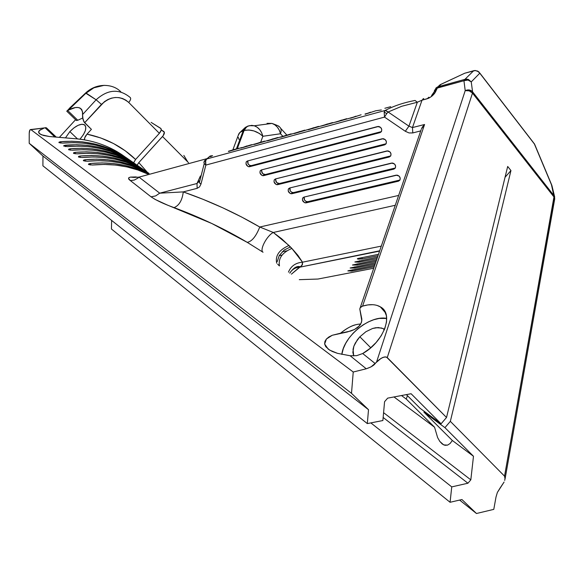 <?xml version="1.0" encoding="UTF-8"?>
<svg xmlns="http://www.w3.org/2000/svg" width="584" height="584" viewBox="0 0 584 584"><rect width="100%" height="100%" fill="white"/><g stroke="black" fill="none" stroke-linecap="round" stroke-linejoin="round"><path stroke-width="0.88" d="M46.457 127.867L56.32 137.174L46.53 128.276M505.065 478.96L504.539 476.142L450.344 421.356L510.949 170.55L505.05 177.288L510.949 170.55L507.686 166.462L446.519 417.487L387.265 357.576L472.478 93.104L554.121 197.166L504.539 476.142L450.344 421.356L510.949 170.55L507.686 166.462L446.519 417.487L441.088 423.794L420.093 408.296L406.391 394.616L420.093 408.296L441.088 423.794L411.099 393.733L387.666 398.142L384.571 401.697L382.878 420.538L367.314 423.59L368.511 409.705L42.953 156.045L29.2 143.284L351.502 393.353L29.2 143.284L29.222 133.393L29.2 143.284L42.953 156.045L368.511 409.705L351.502 393.353L353.232 372.015L30.981 129.699L30.31 129.575L29.733 130.239L29.222 133.393L29.39 131.393L30.317 129.575L44.347 127.954L30.981 129.699L353.232 372.015L366.256 368.781L353.232 372.015L351.502 393.353L368.511 409.705L367.314 423.59L382.878 420.538L384.571 401.697L387.666 398.142L411.099 393.733L441.088 423.794L446.519 417.487L386.528 357.094L384.228 357.007L381.126 358.306L370.964 366.934L366.256 368.781L350.152 355.751L337.53 353.356L332.318 351.495L328.244 349.166L324.646 344.042L326.398 339.027L332.238 335.274L347.144 332.026L354.422 329.522L357.97 327.266L360.642 324.215L361.81 320.85L359.781 308.863L360.408 307.556L362.569 306.125C369.665 303.979 375.563 304.198 380.25 306.775L385.316 312.301L380.804 307.111L377.089 305.417M386.71 318.433C370.198 314.834 343.786 336.055 341.822 354.408L343.326 348.553L345.713 343.312L348.998 338.158L353.064 333.274L357.758 328.836L362.912 325.003L368.336 321.915L373.833 319.696L379.206 318.426L386.71 318.426M76.219 120.319L77.781 120.26L82.702 118.034L77.781 120.26L67.715 110.522L66.744 111.157L68.335 110.142C73.321 107.485 77.212 106.792 80.001 108.077L81.658 109.5L80.475 108.347L82.439 111.259L82.614 117.347L83.913 121.844L91.418 129.349L87.023 134.145L100.718 137.948L113.5 143.525L125.18 150.752L135.59 159.476L159.359 133.327L128.706 102.448L125.867 100.156L122.603 98.528L119.019 97.63L115.274 97.499L111.493 98.148L107.843 99.55L104.448 101.653L84.622 122.757L91.418 129.349L87.023 134.145C106.12 138.233 122.304 146.679 135.59 159.476L133.773 162.542L135.59 159.476L159.359 133.327C161.286 130.984 161.717 129.312 160.666 128.305L151.139 122.392L161.001 128.626L161.14 130.312L159.359 133.327L128.706 102.448C130.677 100.076 131.159 98.404 130.137 97.433C131.159 98.404 130.677 100.076 128.706 102.448C119.873 95.294 110.792 95.944 101.455 104.383L96.119 99.791L85.885 93.265L68.335 110.142L75.38 107.558L78.241 107.522L80.475 108.347L81.57 109.39L82.636 112.529L82.57 114.566L96.119 99.791L82.57 114.566L83.023 119.589L84.622 122.757L101.455 104.383L96.119 99.791C107.792 89.264 119.129 88.476 130.137 97.433C119.129 88.476 107.792 89.264 96.119 99.791L85.775 92.841L85.885 93.265L93.878 87.804L103.843 85.403C110.938 85.366 116.603 87.505 120.83 91.812L120.778 91.783M385.834 110.515L385.141 110.471L384.162 111.982L386.688 113.639L388.119 111.997L385.834 110.515M434.62 90.162L436.642 88.264L435.657 88.345L463.944 80.716L465.207 90.637L376.549 362.073L375.176 363.54L362.701 353.539L369.803 348.582L376.118 342.509L381.221 335.727L384.768 328.704L386.535 321.908L386.425 315.798L384.462 310.761L380.804 307.111C393.988 314.404 383.586 342.027 362.701 353.539L375.176 363.54C373.964 365.409 370.993 367.161 366.256 368.781L350.152 355.751L356.671 355.649L362.701 353.539L356.671 355.649L350.152 355.751L337.53 353.356L329.726 350.159L325.748 346.677L324.646 344.042L324.908 341.436L326.398 339.027L328.909 336.953L332.238 335.274L340.501 333.216C346.567 328.456 351.604 325.638 355.612 324.777M372.702 304.687L367.803 304.928L362.569 306.125L424.575 124.502L412.472 127.56L412.786 132.933L420.736 130.896L412.786 132.933L409.092 132.955L405.325 131.283L384.527 117.099L205.853 165.075L200.954 184.15L205.853 165.075L204.218 163.651L199.334 182.719L200.954 184.15L199.538 186.887L197.144 188.333L197.012 183.493L159.709 193.18L139.028 177.127L207.013 158.636L139.028 177.127L159.709 193.18L183.274 191.895L197.144 188.333L183.274 191.895L203.159 199.37L222.708 207.78L241.659 217.036L259.756 227.023L398.646 195.436L259.756 227.023L273.297 232.468L288.985 245.492C279.13 249.821 275.042 255.741 276.721 263.245C275.042 255.741 279.13 249.821 288.985 245.492L291.869 248.426L302.505 262.187C295.57 262.815 290.89 266.136 288.459 272.144C290.89 266.136 295.57 262.815 302.505 262.187L381.294 246.119L302.505 262.187L301.95 265.45L291.387 274.173L299.497 267.246L379.593 251.105L299.497 267.246C295.234 267.523 292.022 269.479 289.876 273.129C292.022 269.479 295.234 267.523 299.497 267.246L379.695 250.799M248.828 166.739C246.382 165.776 245.536 164.133 246.302 161.797L247.382 161.009L378.68 126.443C381.308 127.356 382.228 129.071 381.425 131.597L380.045 132.626L381.345 131.721L380.045 132.626L249.675 166.695L248.828 166.739L250.499 165.659L248.828 166.739L247.923 166.433L246.032 163.98L246.141 162.075L247.382 161.009L377.724 126.509L380.615 127.407L381.732 129.392L381.505 131.458L380.045 132.626L248.828 166.739M247.886 160.877C247.273 163.184 248.149 164.783 250.499 165.659L251.339 165.622L249.675 166.695L251.339 165.622L381.44 131.583L251.339 165.622L249.594 165.36L248.105 163.892L247.82 161.009M262.807 175.682C260.362 174.725 259.508 173.083 260.267 170.747L261.377 169.944L383.33 138.678C385.944 139.591 386.864 141.299 386.075 143.795L384.688 144.839L386.031 143.876L384.688 144.839L263.661 175.638L262.807 175.682L264.464 174.587L262.807 175.682L261.895 175.375L259.997 172.908L260.121 171.01L261.377 169.944L382.367 138.737L385.257 139.649L386.374 141.627L386.148 143.679L384.688 144.839L262.807 175.682M261.822 169.827C261.238 172.134 262.114 173.718 264.464 174.587L265.311 174.55L263.661 175.638L265.311 174.55L386.097 143.759L265.311 174.55L262.712 173.667L261.559 170.805M276.882 184.683C274.429 183.726 273.575 182.091 274.319 179.762L275.466 178.938L387.959 150.869C390.565 151.782 391.477 153.475 390.711 155.95L389.302 156.994L390.696 155.979L389.302 156.994L277.743 184.646L276.882 184.683L278.517 183.566L276.882 184.683L275.962 184.369L274.057 181.901L274.188 179.996L275.466 178.938L386.995 150.92L389.886 151.84L390.995 153.811L390.769 155.855L389.302 156.994L276.882 184.683M275.86 178.835C275.29 181.135 276.174 182.712 278.517 183.566L279.378 183.537L277.743 184.646L279.378 183.537L390.747 155.892L279.378 183.537L276.758 182.639L275.604 179.777M291.044 193.742C288.591 192.793 287.729 191.158 288.467 188.836L289.642 187.99L392.565 163.016C395.164 163.922 396.076 165.608 395.324 168.061L393.908 169.112L395.339 168.039L393.908 169.112L291.912 193.713L291.044 193.742L292.664 192.611L291.044 193.742L290.117 193.428L288.204 190.946L288.35 189.048L289.642 187.99L391.609 163.06L394.499 163.987L395.602 165.951L395.368 167.98L393.908 169.112L291.044 193.742M289.985 187.909C289.438 190.194 290.328 191.764 292.664 192.611L293.533 192.581L291.912 193.713L293.533 192.581L395.368 167.98L293.533 192.581L291.737 192.297L290.226 190.815L289.978 187.924M305.308 202.86C302.848 201.918 301.979 200.29 302.709 197.976L303.914 197.107L397.164 175.112C399.741 176.018 400.661 177.689 399.923 180.127L398.492 181.179L399.96 180.054L398.492 181.179L306.184 202.838L305.308 202.86L306.907 201.714L305.308 202.86L304.373 202.546L302.454 200.056L302.607 198.151L303.914 197.107L396.2 175.149L399.091 176.091L400.193 178.047L399.96 180.062L398.492 181.179L305.308 202.86M304.206 197.034C303.673 199.312 304.578 200.867 306.907 201.714L307.783 201.684L306.184 202.838L307.783 201.684L399.982 180.018L307.783 201.684L305.972 201.4L304.454 199.911L304.206 197.034M390.681 106.704L384.849 108.274M241.681 147.584L228.512 151.504L234.177 149.416M254.588 144.073L241.316 148.015L246.959 145.927M240.63 148.095L241.228 147.767M267.676 140.51L254.296 144.474L259.909 142.394M280.955 136.897L267.465 140.883L273.049 138.802M294.416 133.232L280.816 137.24L286.379 135.167M308.075 129.524L294.365 133.546L299.891 131.48M321.937 125.75L308.104 129.801L313.608 127.735M335.997 121.932L321.441 126.056M321.434 126.049L327.514 123.939M350.276 118.048L335.603 122.187M335.596 122.18L341.633 120.085M361.124 114.771L350.561 118.216L355.955 116.18M381.345 109.953L375.738 110.778L365.131 114.245L370.49 112.208M88.461 164.199L92.294 165.024L104.142 164.425L115.763 165.068L127.027 166.936L137.817 169.98L147.438 173.886C130.714 166.082 112.325 163.126 92.294 165.024L88.651 164.557L88.688 163.922L90.221 163.498L90.272 165.002L90.221 163.498C111.405 161.534 130.67 164.936 148.022 173.725L135.649 168.469L124.881 165.425L113.646 163.556L102.047 162.907L90.221 163.498L88.469 164.323M83.351 160.425L87.147 161.235L98.608 160.658L109.865 161.242L120.793 162.98L131.283 165.834L141.24 169.762L148.628 173.558C130.458 163.279 109.967 159.169 87.147 161.235L83.541 160.775L83.578 160.147L85.111 159.731L85.162 161.22L85.111 159.731C108.982 157.614 130.239 162.206 148.876 173.492L139.087 168.265L129.152 164.345L118.676 161.498L107.777 159.76L96.55 159.162L85.111 159.731L83.359 160.549M149.044 173.448C129.801 160.637 107.471 155.315 82.074 157.498L78.497 157.045L78.548 156.432L80.066 156.023L80.125 157.483L80.066 156.023C106.346 153.811 129.268 159.571 148.825 173.295M143.503 169.615L137.736 165.827L128.509 160.928L118.669 157.038L108.31 154.198L97.521 152.453L86.417 151.833L75.102 152.366L73.584 152.774L73.533 153.373L77.081 153.826L88.418 153.285L99.55 153.891L110.361 155.636L120.742 158.483L130.604 162.381L139.846 167.287L146.153 171.462C126.553 157.505 103.529 151.628 77.081 153.826L73.533 153.373L73.584 152.774L75.102 152.366L75.161 153.811L75.102 152.366C101.229 150.205 124.027 155.95 143.496 169.615M138.247 165.987L132.517 162.221L123.341 157.344L113.544 153.461L103.237 150.621L92.506 148.876L81.461 148.248L70.211 148.767L68.7 149.161L68.642 149.76L72.16 150.197L83.432 149.679L94.498 150.3L105.251 152.044L115.588 154.884L125.399 158.775L134.597 163.659L140.861 167.805C121.348 153.921 98.448 148.051 72.16 150.197L68.642 149.76L68.7 149.161L70.211 148.767L70.27 150.19L70.211 148.767C96.185 146.65 118.859 152.387 138.247 165.98M63.882 145.606L65.386 145.219L65.445 146.62L65.386 145.219C91.206 143.146 113.77 148.869 133.072 162.403L127.378 158.665L118.238 153.804L108.493 149.935L98.236 147.102L87.556 145.35L76.57 144.715L63.882 145.606M63.649 145.898L67.306 146.628L78.519 146.124L89.527 146.759L100.229 148.504L110.507 151.336L120.267 155.213L129.429 160.082L135.649 164.199C116.223 150.38 93.44 144.525 67.306 146.628L63.656 145.993M130.502 160.644C111.164 146.898 88.513 141.051 62.532 143.109L59.072 142.678L59.137 142.102L60.634 141.715L60.692 143.102L60.634 141.715C86.308 139.685 108.748 145.409 127.969 158.877L122.312 155.154L113.208 150.314L103.514 146.46L93.301 143.635L82.687 141.883L71.759 141.233L60.634 141.715L58.911 142.481M130.509 160.644L124.326 156.556L115.216 151.709L105.5 147.84L95.265 145.014L84.629 143.262L73.679 142.62L62.532 143.109L58.904 142.365M347.874 270.932L352.495 270.998L374.22 266.779L352.495 270.998L352.407 269.786L352.495 270.998L351.597 271.137L347.947 270.801L374.68 265.45L347.874 270.91M350.159 268.012L354.824 268.078L375.14 264.107L354.824 268.078L354.736 266.844L354.824 268.078L350.174 268.049L375.6 262.749L350.159 267.983M352.495 265.019L357.204 265.092L376.074 261.384L357.204 265.092L357.116 263.829L357.204 265.092L352.51 265.056L376.549 259.997L352.495 264.99M354.882 261.961L359.642 262.041L377.023 258.603L359.642 262.041L359.554 260.756L359.642 262.041L358.715 262.187L354.897 262.004L377.505 257.186L354.882 261.939M357.831 258.486L378.49 254.317L357.831 258.486L357.32 258.836L362.131 258.924L358.255 259.143L357.335 258.88L357.831 258.486M271.983 123.414L267.049 123.333L271.983 123.414L254.244 125.772L271.983 123.414L274.852 124.823L277.349 127.144L279.291 130.203L280.517 133.758C279.123 128.4 276.283 124.954 271.983 123.414M249.273 125.684L254.244 125.772C258.566 127.341 261.435 130.845 262.851 136.284L280.517 133.758L262.851 136.284L260.683 142.219L262.851 136.284L261.61 132.67L259.646 129.568L257.128 127.203L254.244 125.772L251.74 125.363L247.667 126.166L245.032 128.597L244.112 130.466L243.236 130.707L236.432 148.796L243.236 130.707L244.112 130.466L246.623 126.816L249.273 125.684M69.861 131.612C75.606 125.815 80.38 123.487 84.191 124.633C87.228 127.246 85.892 132.013 80.169 138.934L83.446 134.634L85.425 130.436L85.79 126.998L84.519 124.83L81.804 124.253L78.066 125.341L73.876 127.925L69.861 131.612L77.416 138.831L69.861 131.612L65.532 137.795L69.861 131.612M384.089 329.142L383.024 328.536L384.309 329.851M381.768 328.04L375.921 327.697L372.628 328.464L365.912 331.712L359.853 336.8L357.35 339.815L353.875 346.21L352.853 352.313L353.707 355.926L353.035 349.356L353.875 346.21L355.335 342.99L359.853 336.8L370.76 347.779L359.853 336.8L365.912 331.712L372.628 328.464L378.22 327.529L383.024 328.536M111.632 220.423L111.449 229.023L450.074 502.284L461.937 499.532L476.471 513.504L493.779 509.372L496.006 497.028L493.779 509.372L476.471 513.504L461.937 499.532L450.074 502.284L451.746 486.888L450.074 502.284L111.449 229.023L111.632 220.423M137.145 165.206L138.802 162.622L163.14 135.758L164.352 132.269L161.228 129.882L163.812 131.488C164.87 132.502 164.44 134.174 162.52 136.51L188.515 162.695L162.52 136.51L138.802 162.622L147.314 172.243L138.802 162.622L137.255 164.936M42.953 156.045L42.902 165.812L367.314 423.59L42.902 165.812L42.953 156.045M75.584 119.698L59.364 137.386L75.584 119.698M406.252 399.062L407.435 395.66L406.252 399.062L434.562 427.225L406.252 399.062L401.493 395.543L406.252 399.062M437.62 437.606L439.818 441.438L442.3 444.052L444.942 445.307L447.592 445.125L450.111 443.49L452.344 440.497L473.485 456.272L444.928 427.641L450.344 421.356L444.928 427.641L423.918 412.114L444.928 427.641L473.485 456.272L452.344 440.497L423.918 412.114L424.743 411.727L423.918 412.114L452.344 440.497L450.111 443.49L447.592 445.125L443.687 444.899L439.818 441.438L437.62 437.606L434.562 427.225L393.988 396.952L434.562 427.225M500.006 488.151L504.087 482.026L497.371 492.451L496.006 497.028L497.371 492.451L500.006 488.151M40.391 129.626L38.581 131.736L39.602 133.831L43.486 135.481L49.501 136.539L76.752 138.846C94.966 140.686 111.004 146.657 124.859 156.76C111.004 146.657 94.966 140.686 76.752 138.846L49.501 136.539L41.209 134.729L38.719 132.816L39.164 130.648L44.347 127.954L46.421 127.808M149.051 173.448L135.882 166.046L125.976 162.133L115.537 159.286L104.667 157.541L93.477 156.943L82.074 157.498L78.497 157.045L78.548 156.432L80.066 156.023L91.44 155.468L102.609 156.074L113.457 157.819L123.874 160.666L133.758 164.571L143.029 169.484L148.832 173.295M198.969 181.383L197.012 183.493L200.4 175.981L197.012 183.493L159.709 193.18L155.658 195.917L151.044 196.823C156.249 200.385 163.929 203.984 174.069 207.619C179.178 205.502 182.244 200.254 183.274 191.895C182.244 200.254 179.178 205.502 174.069 207.619C200.473 217.445 224.847 229.016 247.207 242.338C251.843 241.55 256.026 236.447 259.756 227.023C256.026 236.447 251.843 241.55 247.207 242.338L263.041 252.244C259.238 250.215 266.8 235.666 273.297 232.468C266.8 235.666 259.238 250.215 263.041 252.244L247.207 242.338L211.744 223.468L167.017 204.896L155.293 199.516L151.044 196.823L130.415 180.624L128.611 178.514L128.874 177.624L130.539 177.098L136.225 176.937L130.539 177.098L134.269 177.456M361.649 306.512L362.569 306.125L424.575 124.502L412.472 127.56L422.013 100.178L428.736 98.214L431.831 96.265L435.211 92.323L437.964 86.797L437.306 87.052L435.759 88.228L437.964 86.797L464.915 79.351L473.653 70.737L464.754 73.219L440.351 84.6M359.781 308.863L361.861 319.207L361.416 322.529L359.481 325.821L354.422 329.522L350.728 331.018L340.501 333.216C347.757 327.266 354.51 324.2 360.751 324.025M422.013 127.516L424.517 124.487L421.305 129.071M76.621 138.744L84.797 139.861L76.621 138.744M84.644 139.671L84.644 137.904L87.023 134.145M76.358 120.472L77.781 120.26L67.715 110.522L70.503 107.785L70.233 107.5L67.124 110.887M76.431 120.523L66.81 111.23M268.012 123.647L268.742 123.844L268.012 123.647M134.678 177.361L139.028 177.127L137.977 178.062L134.364 180.04L130.415 180.624L151.044 196.823L155.658 195.917L159.709 193.18L183.274 191.895C210.349 201.378 235.841 213.087 259.756 227.023L273.297 232.468L395.28 205.276L273.297 232.468L281.743 238.849L291.869 248.426C282.254 252.551 278.123 258.376 279.473 265.91C278.123 258.376 282.254 252.551 291.869 248.426L297.825 255.237L302.505 262.187L302.461 264.603L300.329 266.808C297.19 265.611 293.664 267.684 289.737 273.035M362.036 257.61L362.131 258.924L362.036 257.61M317.952 279.043L299.3 279.67L317.952 279.043L373.716 268.26L319.054 278.831M197.012 183.493L197.144 188.333L199.538 186.887L200.954 184.15L199.334 182.719L199.151 180.872L199.334 182.719L204.218 163.651L203.874 162.177M423.064 98.776L423.721 98.601L423.064 98.776M385.141 110.471C393.82 105.93 403.799 102.594 415.056 100.448C403.799 102.594 393.82 105.93 385.141 110.471L206.721 158.965L385.141 110.471L388.119 111.997L408.939 126.166L417.334 102.237L401.763 106.259L388.119 111.997L386.688 113.639L384.162 111.982L384.527 117.099L386.688 113.639L384.527 117.099L384.162 111.982L385.141 110.471M212.561 155.68L210.364 155.964L206.721 158.965L209.955 156.169L212.561 155.68L210.517 156.695M238.725 148.175L228.424 151.256M251.565 144.671L240.652 148.11M264.581 141.116L254.208 144.226M277.787 137.51L267.377 140.635M291.182 133.853L280.729 136.992M304.768 130.152L294.278 133.291M318.55 126.385L308.023 129.546M332.537 122.567L321.966 125.742M346.721 118.698L336.114 121.881M355.656 116.552L350.473 117.961M370.307 112.551L365.044 113.99M388.718 107.215L385.243 108.164M439.861 84.884L441.117 84.286L436.971 88.162L463.944 80.716L465.207 90.637L376.549 362.073L379.498 359.408L382.739 357.488L385.513 356.882L387.265 357.576L472.478 93.104L554.121 197.166L551.471 184.734L534.382 143.978L479.792 73.204L471.244 81.899L472.565 91.812L554.143 195.874L472.565 91.812L472.478 93.104L469.229 90.841L465.207 90.637L469.229 90.841L472.478 93.104L472.565 91.812L469.288 89.972L465.207 90.637C468.185 89.381 470.638 89.775 472.565 91.812L471.244 81.899C469.332 79.862 466.901 79.468 463.944 80.716L467.988 80.059L471.244 81.899L479.792 73.204L534.608 144.182L551.471 184.734L554.143 195.874L504.539 476.142L505.138 477.734L504.715 480.42M438.825 85.819L441.117 84.286L464.754 73.219L475.405 70.496L478.676 71.81L479.792 73.204L477.617 71.087L474.646 70.525L473.653 70.737L464.915 79.351L468.514 79.49L471.244 81.899L468.514 79.49L466.718 79.103L464.915 79.351L463.944 80.716L464.915 79.351L437.964 86.797L440.606 84.461M463.769 73.686L464.754 73.219L463.769 73.686M473.485 456.272L470.821 479.851L467.93 483.224L451.746 486.888L370.84 422.896L451.746 486.888L467.93 483.224L383.155 417.48L467.93 483.224L470.821 479.851L383.586 412.669L470.821 479.851L473.485 456.272M205.531 160.235L204.02 161.819L206.721 158.965L204.422 160.885M204.02 161.819L204.218 163.651L205.853 165.075L205.634 160.388L206.721 158.965L205.356 161.461L205.853 165.075L384.527 117.099L405.325 131.283L408.939 126.166L388.119 111.997L401.763 106.259L417.334 102.237L415.056 100.448L417.334 102.237L422.013 100.178L412.472 127.56L408.939 126.166L405.325 131.283L409.092 132.955L412.786 132.933L412.472 127.56L408.939 126.166L417.334 102.237L422.013 100.178L423.721 98.601L422.013 100.178L427.167 98.776L428.875 97.2L427.167 98.776C432.007 96.813 435.102 93.783 436.46 89.666L434.007 92.068L436.46 89.666L436.642 88.264L434.525 90.556M474.361 70.569L473.653 70.737M433.934 92.951L433.686 93.323M431.525 95.652L434.007 92.068M70.153 107.434L70.503 107.785L85.885 93.265M290.394 246.966L284.24 250.003L279.232 255.573L277.269 261.559L279.232 255.573L284.24 250.003L290.394 246.966M279.123 265.669L277.692 264.202M134.656 177.368L130.539 177.098C127.969 177.748 127.925 178.916 130.415 180.624L134.364 180.04L137.977 178.062L139.028 177.127L134.502 177.368M286.503 250.879L282.218 251.792L286.503 250.879M294.759 268.436L295 267.552L294.759 268.436M282.036 255.113L279.145 255.719L282.036 255.113M377.994 255.756L362.131 258.924L377.994 255.756M459.623 500.072L476.471 513.504L459.623 500.072M298.541 266.691L298.358 267.341L298.541 266.691M554.683 199.115L554.121 197.166L554.683 199.115M554.705 197.137L554.143 195.874L554.742 198.779L505.102 478.734M552.019 185.931L554.617 196.742M187.771 161.943L183.836 155.388M282.78 136.218L280.517 133.758C281.656 130.327 281.196 127.962 279.145 126.662C281.196 127.962 281.656 130.327 280.517 133.758L282.78 136.218M237.316 148.54L244.112 130.466L248.762 129.998L253.967 130.947L259.559 133.553L262.851 136.284C257.245 131.144 250.996 129.203 244.112 130.466L237.316 148.54M271.801 123.436L268.881 123.407L269.874 123.691M248.098 125.983L245.243 127.509L243.236 130.707L245.368 127.392L248.098 125.983M238.272 135.335L239.863 132.502L243.236 130.707L240.55 131.947L238.819 133.831L232.906 149.738M239.017 139.496L238.279 137.364M45.859 127.67L45.099 127.787L54.918 137.065L45.099 127.787L44.347 127.954M85.235 136.59L86.271 135.028M84.461 138.875L85.22 136.605L84.461 138.875M385.579 312.893L380.25 306.775M246.302 161.797L247.638 160.943M260.267 170.747L261.566 169.893M274.319 179.762L275.597 178.901M288.467 188.836L289.722 187.968M302.709 197.976L303.943 197.1M84.191 124.633L85.395 125.801M360.328 324.719L359.437 324.098M421.086 129.852L360.109 308.009M44.632 127.881L30.842 129.612M479.741 72.963L533.55 142.744M479.004 72.014L477.508 71.029M437.109 87.819L436.576 88.242M434.321 91.177L434.525 90.578M85.775 92.841C91.228 87.907 97.55 85.417 104.748 85.381M70.241 107.514L85.673 92.936M534.579 144.146L534.25 143.569M551.676 184.902L534.688 144.401M551.902 185.493L551.77 185.121M279.145 126.662L278.984 126.524C277.312 126.173 283.138 127.538 272.246 123.494M239.36 133.042L245.368 127.392M286.846 135.057L280.707 128.363M80.001 108.077L81.942 109.967"/></g></svg>

